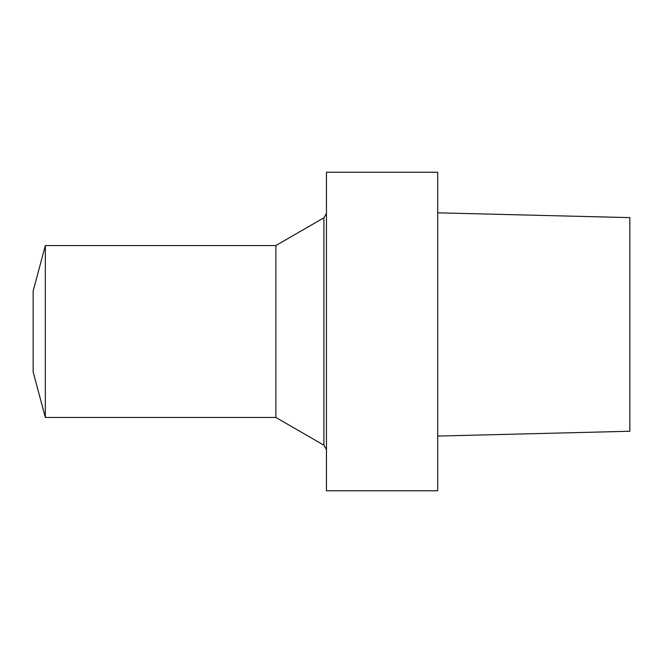 <?xml version="1.0" encoding="UTF-8"?>
<svg xmlns="http://www.w3.org/2000/svg" width="663" height="663" viewBox="0 0 663 663"><rect width="100%" height="100%" fill="white"/><g stroke="black" fill="none" stroke-linecap="round" stroke-linejoin="round"><path stroke-width="0.99" d="M437.696 490.753L437.696 172.247L326.445 172.247L326.445 490.753L437.696 490.753M45.341 245.534L33.15 291.049L33.15 371.951L45.341 417.466L45.341 245.534L275.874 245.534L323.917 217.796L326.445 213.42M45.341 417.466L275.874 417.466L275.874 245.534M275.874 417.466L323.917 445.205L323.917 217.796M629.85 217.621L629.85 431.257L629.85 217.621L437.696 212.823L629.85 217.621M629.85 431.257L437.696 436.063M323.917 445.205L326.445 449.58"/></g></svg>
